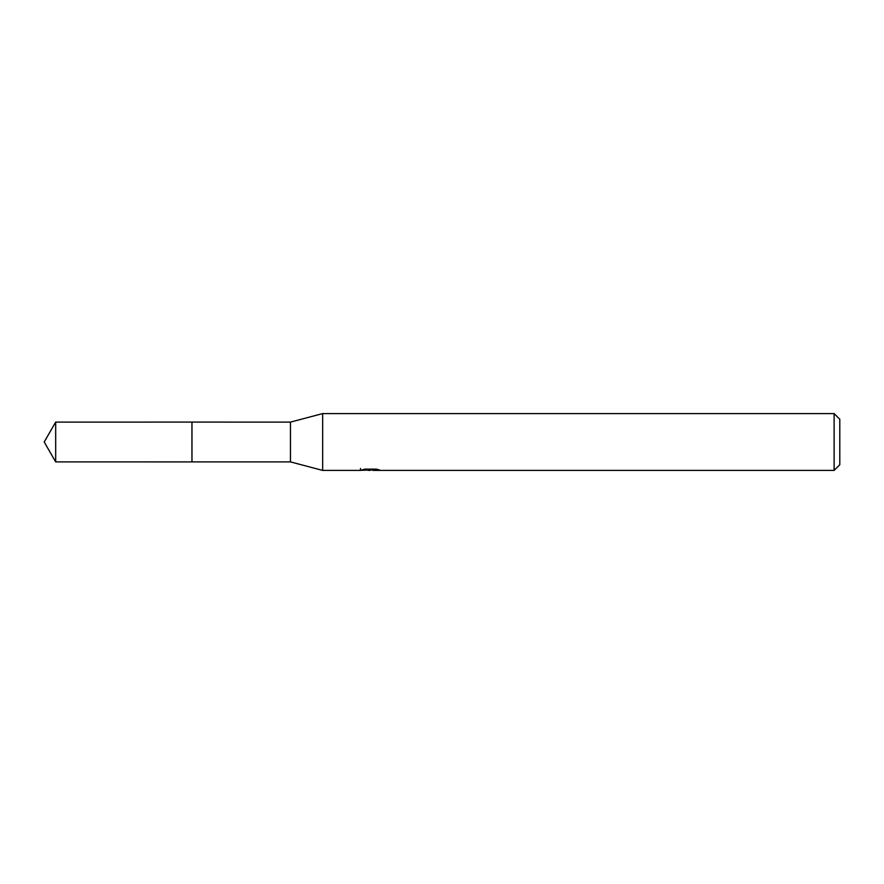 <?xml version="1.0" encoding="UTF-8"?>
<svg xmlns="http://www.w3.org/2000/svg" width="884" height="884" viewBox="0 0 884 884"><rect width="100%" height="100%" fill="white"/><g stroke="black" fill="none" stroke-linecap="round" stroke-linejoin="round"><path stroke-width="1.33" d="M360.55 468.454L360.352 470.41L322.66 470.41L290.46 461.89L191.95 461.901L191.95 422.088L290.46 422.11L322.66 413.59L834.12 413.59L839.8 419.27L839.8 464.73L834.12 470.41L373.026 470.41L372.915 469.128M191.972 461.89L191.972 422.11M290.46 461.89L290.46 422.11M322.66 470.41L322.66 413.59M372.915 469.968L366.716 470.133M370.02 470.41L368.672 470.41M834.12 470.41L834.12 413.59M360.55 470.354L371.158 469.879L362.064 469.879M362.075 469.868L365.026 469.128L376.241 469.128L379.49 469.957L372.915 470.398M371.158 469.128L371.158 469.879M55.681 422.11L44.2 442L55.681 461.89L55.681 422.11L191.95 422.088M55.681 461.89L191.95 461.912"/></g></svg>
